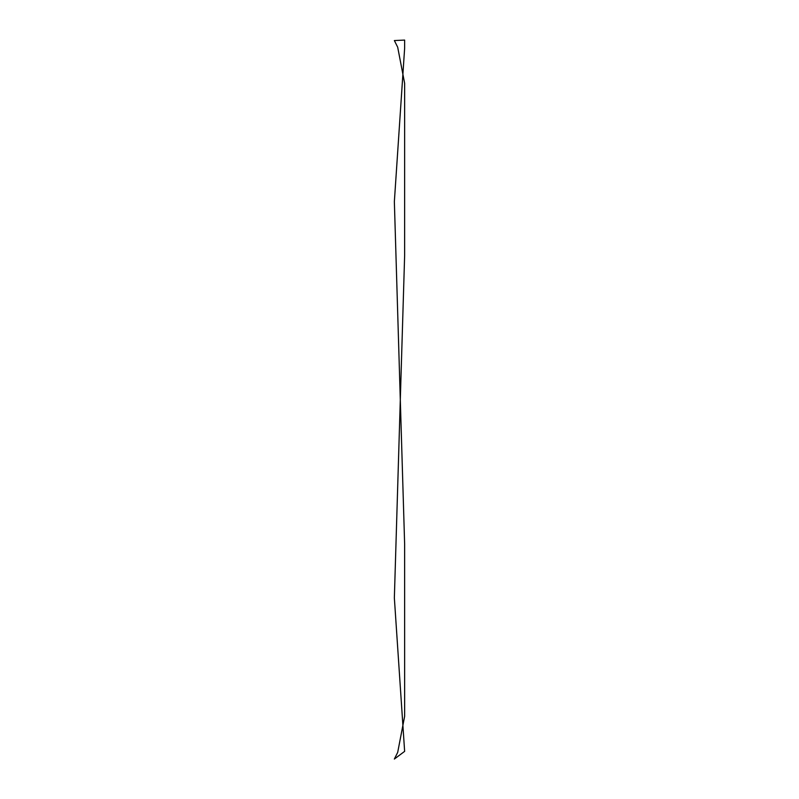 <?xml version="1.0" encoding="UTF-8"?>
<svg xmlns="http://www.w3.org/2000/svg" width="799" height="799" viewBox="0 0 799 799"><rect width="100%" height="100%" fill="white"/><g stroke="black" fill="none" stroke-linecap="round" stroke-linejoin="round"><path stroke-width="0.6" stroke-dasharray="4 3" d=""/><path stroke-width="1.2" d="M394.366 40.559L404.644 40.08L404.634 48.24L394.356 201.658L404.634 544.069L404.644 716.244L397.692 752.388L394.356 759.05L404.634 751.37L394.356 597.952L404.634 255.54L404.644 83.366L397.692 47.221L394.366 40.559"/></g></svg>
